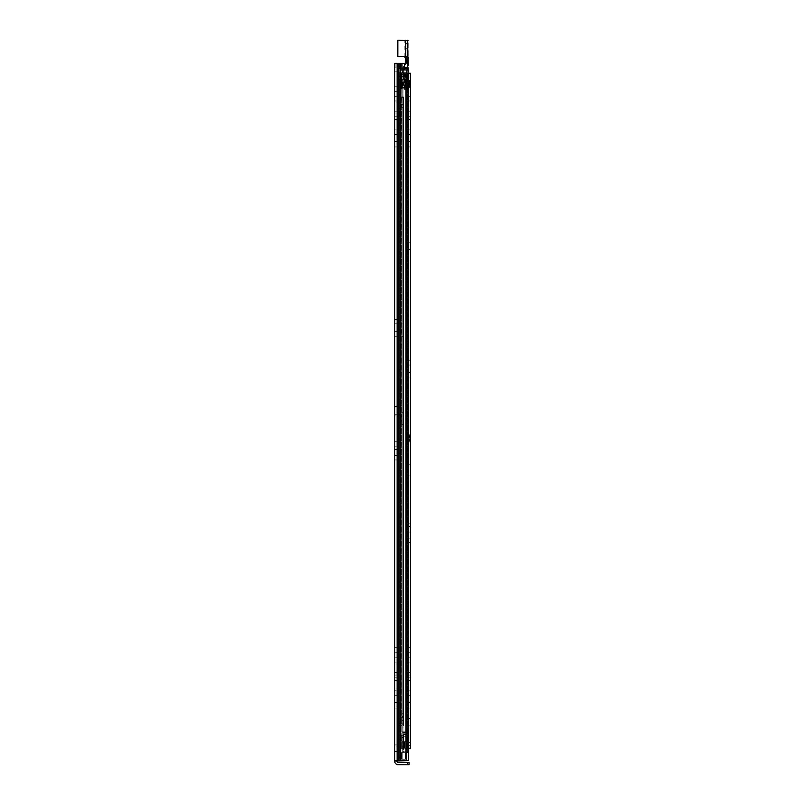 <?xml version="1.0" encoding="UTF-8"?>
<svg xmlns="http://www.w3.org/2000/svg" width="805" height="805" viewBox="0 0 805 805"><rect width="100%" height="100%" fill="white"/><g stroke="black" fill="none" stroke-linecap="round" stroke-linejoin="round"><path stroke-width="0.6" stroke-dasharray="4.03 3.02" d="M396.845 334.015L396.845 331.288L396.845 334.015M394.621 334.015L394.621 331.288L394.621 334.015M396.845 457.783L396.845 459.937L396.845 457.783M394.621 457.783L394.621 459.937L394.621 457.783M396.845 321.638L396.845 319.484L396.845 321.638M394.621 321.638L394.621 319.484L394.621 321.638M396.845 444.008L396.845 449.532L396.845 444.008L394.621 444.008L394.621 446.815L394.621 444.008L396.845 444.008M394.621 446.815L394.621 449.532L394.621 446.815L396.845 446.815L394.621 446.815M404.502 69.954L401.182 69.954L404.502 69.954L404.523 63.354L404.523 69.954L402.289 69.954L402.289 63.354L402.289 69.954L400.981 69.954L406.515 69.954L400.981 69.954L404.502 69.954L404.523 63.354L396.845 63.354L396.845 67.892L394.621 67.892L394.621 71.192L394.621 63.354L394.621 67.892L397.499 67.892L395.929 67.892L397.499 67.892L396.845 67.892L396.845 63.354L394.621 63.354L397.499 63.354L396.845 63.354L396.845 760.624L398.525 760.624L394.621 761.037A3.713 3.713 0 0 0 398.334 764.75L407.411 764.75L407.411 762.526L409.061 762.526L409.061 764.75L407.411 764.75M408.397 760.624L394.621 760.624L394.621 63.354L398.918 63.354L394.621 63.354L396.845 63.354L396.845 760.624L394.621 761.037M396.845 67.892L396.845 71.192L396.845 67.892L394.621 67.892L396.845 67.892M396.845 406.787L396.845 417.02L396.845 406.787L394.621 406.787L394.621 417.02L394.621 406.374L396.845 406.787M396.845 748.248L396.845 744.947L396.845 748.248M396.845 98.834L396.845 100.987L396.845 98.834M396.845 88.932L396.845 91.659L396.845 88.932M396.845 144.226L396.845 141.499L396.845 144.226M396.845 129.122L396.845 134.566L396.845 129.122L394.621 129.122L394.621 134.566L394.621 129.122L396.845 129.122L394.621 129.122M396.845 116.745L396.845 111.211L396.845 116.745L394.621 116.745L394.621 119.462L394.621 111.211L394.621 116.745L396.845 116.745M396.845 659.949L396.845 662.102L396.845 659.949M396.845 650.048L396.845 652.775L396.845 650.048M396.845 705.341L396.845 702.614L396.845 705.341M396.845 690.237L396.845 695.681L396.845 690.237L394.621 690.237L394.621 695.681L394.621 690.237L396.845 690.237L394.621 690.237M396.845 677.86L396.845 672.326L396.845 677.86L394.621 677.86L394.621 680.587L394.621 672.326L394.621 677.86L396.845 677.86M394.621 406.374L396.845 406.384L394.621 406.374M394.621 748.248L394.621 751.548L394.621 748.248M394.621 98.834L394.621 100.987L394.621 98.834M394.621 88.932L394.621 91.659L394.621 88.932M394.621 144.226L394.621 141.499L394.621 144.226M394.621 659.949L394.621 662.102L394.621 659.949M394.621 650.048L394.621 652.775L394.621 650.048M394.621 705.341L394.621 702.614L394.621 705.341M394.621 71.192L396.845 71.192L394.621 71.192M399.028 415.37L400.145 413.015L400.145 407.199L400.145 413.015L399.028 415.37L396.845 415.37L399.028 415.37A3.049 3.049 0 0 1 398.384 415.783A3.049 3.049 0 0 0 399.028 415.37M397.449 413.76L397.922 413.015L397.449 413.76M397.922 407.592L397.922 413.015L397.922 407.199L400.145 407.592L397.922 407.592M400.145 407.209L397.922 407.451L400.145 407.209M396.382 414.253L396.845 414.042L396.382 414.253A3.049 3.049 0 0 0 394.621 417.02A3.049 3.049 0 0 1 396.382 414.253M397.328 416.276A0.825 0.825 0 0 0 396.845 417.02A0.825 0.825 0 0 1 397.328 416.276L398.384 415.783L397.328 416.276M407.411 762.526L398.334 762.526A1.489 1.489 0 0 1 396.845 761.037M398.938 760.624L398.918 63.354M394.621 760.624L396.845 760.624M406.515 69.954L406.515 760.624L406.515 69.954M402.289 63.354L402.289 69.954L402.289 63.354M406.736 69.954L408.397 69.954L406.736 69.954L406.736 760.624L406.736 69.954M401.182 63.354L401.182 69.954L408.397 69.954M408.729 748.248L408.538 741.647L408.538 748.248L408.256 741.647L408.256 748.248L407.773 741.647L407.773 748.248L405.811 748.248L405.811 741.647L405.811 748.248L404.553 748.248L404.553 741.647L404.553 748.248L402.208 748.248L402.208 741.647L402.047 748.248L402.047 741.647L402.047 748.248L402.047 741.647L408.155 741.647L408.155 73.255L408.155 748.248L402.047 748.248L402.047 741.647L408.538 741.647L401.796 741.647L401.796 737.762C403.607 735.911 405.448 735.78 407.33 737.35L407.33 731.886L407.33 737.35L407.33 731.886L401.796 731.765L407.33 731.886L407.33 737.35C405.448 735.78 403.607 735.911 401.796 737.762L401.796 76.143L402.128 738.205C403.607 735.649 405.197 735.368 406.907 737.35L407.33 732.822L407.33 737.783L407.33 732.822L402.128 732.691L402.128 74.805L402.128 732.691L407.33 732.822L406.907 737.35C405.197 735.368 403.607 735.649 402.128 738.205L401.796 76.143L401.796 741.647L408.538 741.647L408.155 73.255L408.155 748.248L402.047 748.248L410.379 748.248L408.155 748.248L408.155 742.472L408.155 748.248L410.379 748.248L410.379 73.255L404.684 73.255C402.933 73.426 401.967 74.392 401.796 76.143L402.128 74.805L404.684 73.255L402.128 74.805L401.796 76.143C401.967 74.392 402.933 73.426 404.684 73.255L408.397 73.255L408.397 752.625L399.944 752.625L408.729 752.625L406.424 752.625L408.729 752.625L408.729 79.282L407.33 79.282L408.729 79.282L408.729 752.625L408.729 79.282L399.944 79.282L407.33 79.282L401.635 79.282L406.917 79.282L406.917 752.625L401.464 752.625L401.464 759.226L398.827 759.226L405.509 759.226L398.334 759.226L398.334 748.912L398.334 759.226L401.464 759.226L398.827 759.226L400.115 759.226L400.145 757.575L400.145 759.226L398.334 759.226L401.464 759.226L401.464 752.625L406.917 752.625L401.464 752.625L401.464 759.226L401.464 752.625L400.638 752.625L401.464 752.625L400.638 752.625L400.638 759.226L400.638 752.625L406.917 752.625L406.917 79.282L400.638 79.282L400.638 759.226L400.638 79.282L406.917 79.282L400.145 79.282L407.078 79.282L407.078 752.625L407.078 79.282L407.078 752.625L407.078 79.282L408.397 79.282M396.845 695.681L394.621 695.681L396.845 695.681M396.845 134.566L394.621 134.566L396.845 134.566M399.411 67.892L397.499 67.892L399.844 67.278L397.831 67.892L399.411 67.892L397.831 67.892L398.274 63.977L399.844 63.977L399.411 67.892M395.929 67.892L397.831 67.892L395.929 67.892L395.929 63.354L398.274 63.977L398.274 67.278L399.844 67.278L399.411 63.354L397.499 63.354L399.844 63.977L395.929 63.354L395.929 67.892M407.33 749.978L408.568 749.978L408.568 751.8L407.33 751.8L408.568 751.8L408.568 749.978L406.917 749.978L407.33 751.8L406.917 749.978L404.442 749.978L406.917 749.978L406.917 751.8L407.33 749.978M403.617 749.153A0.825 0.825 0 0 0 404.442 749.978A0.825 0.825 0 0 1 403.617 749.153L401.796 749.153A2.636 2.636 0 0 0 404.442 751.8A2.636 2.636 0 0 1 401.796 749.153L403.617 749.153M406.917 751.8L404.442 751.8L406.917 751.8M402.208 752.625L402.208 759.226L402.208 752.625L405.509 752.625L405.509 759.226L405.509 752.625L399.944 752.625L402.208 752.625L402.208 759.226L402.208 752.625M405.509 752.625L405.509 759.226L405.509 752.625M400.145 748.912L398.334 748.912L400.971 748.912L400.145 748.912L400.145 723.101L400.971 723.101L402.56 723.816L400.145 723.101L400.971 723.101L400.145 723.101L400.145 735.186L400.971 735.287L398.455 735.287L401.796 735.287L398.334 735.086L400.306 735.287L400.145 748.912M403.617 748.912L400.971 748.912L403.617 748.912L403.617 735.287L400.971 735.287L403.617 735.287L403.617 748.912M400.145 749.737L400.145 757.575L400.145 749.737L398.334 749.737L400.145 749.737M398.334 732.812L398.334 725.476L398.334 732.812L400.145 732.812L398.334 732.812M399.522 723.816L398.334 723.202L398.334 725.476L398.455 723.001L400.316 724.43L399.522 723.816L402.56 723.816L403.617 725.919L402.56 723.816L399.522 723.816M403.617 725.919L403.617 422.625L403.617 725.919M400.971 724.772L401.796 725.758L400.971 724.772L400.971 97.023L403.617 97.023L403.617 422.625L403.617 97.023L400.145 96.489L400.971 97.023L398.767 97.023L398.334 96.228L398.334 723.202L398.334 96.228L398.767 97.023L401.796 97.023L400.971 97.023L400.971 724.772M401.796 725.758L401.796 414.545L401.071 418.429L401.796 422.303L401.796 725.758M403.013 752.625L406.424 752.625L401.594 752.625L403.013 752.625L403.013 79.282L403.013 752.625M401.796 717.305L401.796 713.18L401.796 720.606L401.796 717.305L403.617 717.305L403.617 720.606L403.617 717.305L401.796 717.305M403.617 716.48L403.617 713.18L403.617 716.48L401.796 716.48L403.617 716.48M400.145 96.489L400.145 759.226L400.145 79.282L401.635 79.282L400.145 79.282L400.145 72.681L398.867 72.681L400.689 72.681L400.638 752.625L400.638 79.282L401.514 79.282L400.357 79.282L401.514 79.282L400.689 79.282L400.689 72.681L401.514 72.681L401.514 79.282L398.374 79.282L398.374 72.681L398.374 79.282L401.514 79.282L401.514 72.681L398.374 72.681L398.334 79.282L398.334 759.226L398.334 79.282L400.316 79.282L398.334 79.282L398.334 72.681L398.334 94.547L398.334 72.681L400.357 72.681L400.316 759.226L400.316 79.282L400.357 72.681L401.514 72.681L401.514 79.282L401.514 72.681L400.689 72.681L400.689 79.282L400.689 72.681L398.867 72.681L398.827 759.226L398.827 79.282L399.693 79.282L398.827 79.282L398.867 72.681L398.867 79.282L398.867 72.681L399.693 72.681L399.693 79.282L399.693 72.681L400.145 79.282L400.145 72.681L400.186 79.282L400.186 72.681L401.635 72.681L400.155 72.681L400.186 79.282L400.186 72.681L403.486 72.681L403.486 79.282L403.486 72.681L406.626 72.681L406.636 752.625L406.626 72.681L401.635 72.681L403.486 72.681L403.486 79.282L403.486 72.681L406.626 72.681L406.626 79.282L406.626 72.681L400.155 72.681L400.145 96.489M398.334 735.086L398.334 748.912L398.334 735.086M401.796 97.023L401.796 326.256L401.071 330.131L401.796 334.015L401.796 97.023L401.796 107.337L401.796 97.023L403.617 97.023L403.617 107.337L403.617 97.023L401.796 97.023M401.796 334.015L401.796 414.545L401.796 334.015M401.796 735.287L401.796 748.912L401.796 735.287M398.334 96.228L398.334 94.547L398.334 96.228M398.334 118.405L398.334 108.987L398.334 118.405A2.807 2.807 0 0 1 398.374 118.888A2.807 2.807 0 0 0 397.841 117.238A2.807 2.807 0 0 1 398.334 118.405A2.807 2.807 0 0 0 397.841 117.238A2.807 2.807 0 0 1 397.298 115.588A2.807 2.807 0 0 0 397.841 117.238A2.807 2.807 0 0 1 397.298 115.588L397.298 112.287L397.298 115.588A2.807 2.807 0 0 0 397.841 117.238A2.807 2.807 0 0 1 398.374 118.888L400.145 118.888L400.145 118.275A4.619 4.619 0 0 0 399.31 116.172A0.996 0.996 0 0 1 399.119 115.588L399.119 112.287A0.996 0.996 0 0 1 399.31 111.704A4.619 4.619 0 0 0 400.145 109.601L400.186 108.987L398.374 108.987A2.807 2.807 0 0 1 397.841 110.637A2.807 2.807 0 0 0 398.374 108.987L400.145 108.987L400.186 118.888A4.619 4.619 0 0 0 400.145 118.275L400.145 109.601A4.619 4.619 0 0 0 400.186 108.987A4.619 4.619 0 0 1 399.31 111.704A0.996 0.996 0 0 0 399.119 112.287L399.119 115.588A0.996 0.996 0 0 0 399.31 116.172A4.619 4.619 0 0 1 400.186 118.888L398.374 118.888A2.807 2.807 0 0 0 398.334 118.405M401.796 422.303L401.796 424.617L401.796 422.303M403.617 422.625L403.617 424.617L403.617 422.625M403.617 334.337L403.617 336.319L403.617 334.337M397.841 110.637A2.807 2.807 0 0 0 397.298 112.287A2.807 2.807 0 0 1 397.841 110.637A2.807 2.807 0 0 0 397.298 112.287L397.298 115.588L397.298 112.287A2.807 2.807 0 0 1 397.841 110.637A2.807 2.807 0 0 0 398.374 108.987L400.145 108.987L400.145 109.601A4.619 4.619 0 0 0 400.186 108.987L400.186 108.987A4.619 4.619 0 0 1 399.31 111.704A0.996 0.996 0 0 0 399.119 112.287L399.119 115.588A0.996 0.996 0 0 0 399.31 116.172A4.619 4.619 0 0 1 400.145 118.275L400.145 118.888L398.334 118.888L400.145 118.888L400.145 108.987L398.374 108.987A2.807 2.807 0 0 1 397.841 110.637M399.31 116.172A4.619 4.619 0 0 1 400.186 118.888A4.619 4.619 0 0 0 400.145 118.275L400.145 109.601A4.619 4.619 0 0 1 399.31 111.704A0.996 0.996 0 0 0 399.119 112.287L399.119 115.588A0.996 0.996 0 0 0 399.31 116.172M400.145 72.681L398.334 72.681L400.145 72.681L400.155 79.282L398.334 79.282L400.145 79.282L400.155 72.681M398.767 97.023L401.152 97.023L398.767 97.023M398.827 79.282L398.827 759.226L398.827 79.282M406.917 79.282L406.917 752.625L406.917 79.282M408.155 246.129L408.155 249.429L408.155 246.129M410.379 246.129L410.379 242.828L410.379 246.129M408.155 540.306L408.155 542.449L408.155 540.306M410.379 540.306L410.379 538.163L410.379 540.306M408.155 362.894L408.155 365.037L408.155 362.894M410.379 362.894L410.379 360.751L410.379 362.894M408.155 529.328L408.155 523.803L408.155 529.328L410.379 529.328L410.379 526.52L410.379 529.328L408.155 529.328M410.379 526.52L410.379 523.803L410.379 526.52L408.155 526.52L410.379 526.52M410.379 650.048L410.379 652.775L410.379 650.048M408.155 650.048L408.155 652.775L408.155 650.048M410.379 375.271L410.379 372.544L410.379 375.271M408.155 375.271L408.155 372.544L408.155 375.271M409.795 84.565L409.795 84.565C408.517 84.606 408.517 85.209 409.795 86.356L410.379 86.93L410.379 84.475L409.795 84.565L410.379 84.475L409.795 84.565L410.379 84.475L410.379 86.93L409.795 86.356C408.517 85.209 408.517 84.606 409.795 84.565L409.795 84.565C408.517 84.606 408.517 85.209 409.795 86.356L410.379 86.93L410.379 87.695L409.795 86.94L410.379 87.413L410.379 83.499L409.795 83.408C408.517 83.358 408.517 82.764 409.795 81.607L410.379 81.043L409.795 81.607C408.517 82.764 408.517 83.358 409.795 83.408L410.379 83.499L409.795 83.408L410.379 83.499L410.379 81.043L410.379 87.463L409.795 86.356C408.517 85.209 408.517 84.606 409.795 84.565L410.379 84.475L410.379 81.043L410.379 84.475L408.155 84.495L408.155 86.356L408.155 83.368L408.155 84.606L409.795 84.565M409.795 86.94C408.517 85.833 408.517 85.833 409.795 86.94C408.517 85.833 408.517 85.833 409.795 86.94L410.379 87.413L409.795 86.94C408.517 85.833 408.517 85.833 409.795 86.94C408.517 85.833 408.517 85.833 409.795 86.94L408.155 86.94L408.155 86.044L408.155 87.463L408.155 86.044L408.155 87.463L408.155 86.356L408.155 87.463L409.795 86.94M410.379 80.55L409.795 81.033C408.517 82.14 408.517 82.14 409.795 81.033C408.517 82.14 408.517 82.14 409.795 81.033L410.379 80.55M408.155 83.408L408.155 80.51L408.155 84.606L408.155 83.368L409.795 83.408C408.517 83.358 408.517 82.764 409.795 81.607L410.379 81.043L409.795 81.607C408.517 82.764 408.517 83.358 409.795 83.408L408.155 83.408M410.379 745.36L410.379 742.472L410.379 745.36L408.155 745.36L410.379 745.36M410.379 470.372L410.379 464.797L410.379 470.372M410.379 439.127L410.379 434.267L410.379 441.693L410.379 439.127L409.343 439.631L410.379 439.127L409.343 439.631L410.379 439.127L409.343 437.89L410.379 439.127M410.379 721.844L410.379 718.543L410.379 721.844M410.379 98.834L410.379 100.987L410.379 98.834M410.379 144.226L410.379 141.499L410.379 144.226M410.379 113.938L410.379 119.462L410.379 113.938L408.155 113.938L408.155 111.211L408.155 119.462L408.155 113.938L410.379 113.938M410.379 129.122L410.379 134.566L410.379 129.122L408.155 129.122L408.155 134.566L408.155 129.122L410.379 129.122M410.379 659.949L410.379 662.102L410.379 659.949M410.379 705.341L410.379 702.614L410.379 705.341M410.379 675.053L410.379 680.587L410.379 675.053L408.155 675.053L408.155 672.326L408.155 680.587L408.155 675.053L410.379 675.053M410.379 690.237L410.379 695.681L410.379 690.237L408.155 690.237L408.155 695.681L408.155 690.237L410.379 690.237M409.795 81.033C408.517 82.14 408.517 82.14 409.795 81.033C408.517 82.14 408.517 82.14 409.795 81.033L408.155 81.033L409.795 81.033M408.155 86.356L408.155 84.495L408.155 87.463L408.155 86.356L409.795 86.356L408.155 86.356M408.155 98.834L408.155 100.987L408.155 98.834M408.155 144.226L408.155 141.499L408.155 144.226M408.155 659.949L408.155 662.102L408.155 659.949M408.155 705.341L408.155 702.614L408.155 705.341M408.155 721.844L408.155 725.144L408.155 721.844M408.155 439.631L408.155 434.801L408.155 441.693L408.155 439.5L409.343 439.631L409.343 440.496L409.343 439.631L409.343 440.496L409.343 439.631L408.155 439.631M408.155 470.372L408.155 464.797L408.155 470.372M410.379 441.693L409.343 440.496L410.379 441.693L408.155 441.693M409.343 436.491L409.343 437.89L410.379 434.982L409.343 436.491L408.155 436.491L409.343 436.491M409.343 435.414L410.238 434.801L408.155 435.414L409.343 435.414M402.128 738.205L402.128 741.647L405.861 741.647L402.128 741.647L402.128 738.205M408.155 695.681L410.379 695.681L408.155 695.681M408.155 134.566L410.379 134.566L408.155 134.566M409.554 83.75L409.554 84.535L409.554 83.75L410.379 84.112L409.554 84.112L409.554 82.623L410.379 82.623L409.554 83.247M410.007 83.247L410.007 83.76M410.379 84.112L410.379 85.471L409.554 85.471L410.007 84.857L410.379 85.632L409.554 85.34L410.379 85.34L410.379 83.851L409.554 83.851L410.379 83.851L410.379 82.492L409.554 82.492L410.007 83.116L410.379 82.331L410.379 84.112L409.554 84.112M410.379 85.471L409.554 85.471M410.379 85.34L410.007 84.726L409.554 85.34M410.379 82.492L409.554 82.845M409.554 83.116L409.554 83.851M410.379 83.851L409.554 83.589M409.554 84.203L409.554 84.726M410.007 84.726L410.007 84.203M410.379 82.623L409.554 82.623M405.428 83.378L405.428 85.39L405.428 83.378M405.066 79.584L407.743 79.886L408.155 88.52L408.155 69.954L408.155 88.52L405.68 88.53L405.68 74.875L405.7 88.671L406.505 88.932L406.505 83.69M408.336 84.696L408.336 82.331L408.336 84.696M410.379 85.572L410.379 80.289L410.379 85.572M405.921 86.668L405.921 81.305L405.921 86.668L407.944 86.668L407.944 81.305L408.155 86.457M401.464 83.982L401.464 85.431L401.464 83.982M402.289 80.681L402.289 79.031L401.464 79.031L401.464 80.681L401.464 79.031L402.289 79.031L402.289 88.932L402.289 80.681L401.464 80.681L401.464 87.282L401.464 80.681L405.921 80.681L405.921 87.282L405.921 80.681M401.464 88.932L401.464 87.282L401.464 88.932L402.289 88.932L401.464 88.932M402.289 87.282L405.921 87.282M406.414 89.043L406.414 88.329L406.414 89.043M403.114 82.824L402.581 82.643L403.114 82.824M405.549 74.714L405.016 74.251L406.092 74.251L405.549 74.714M405.549 80.993L405.016 80.54L405.549 80.077L406.092 80.54L405.549 80.993M406.505 83.338L406.092 88.52L406.092 73.678L406.092 82.019L405.992 75.71L403.758 73.728L403.617 75.036L404.019 74.291L405.106 75.237L403.617 75.036L404.03 72.752L404.019 75.378L405.106 75.378M405.539 75.388L405.68 73.315L403.617 72.963L403.617 66.413L403.617 77.984L404.704 79.675M406.052 75.791L403.617 75.036M406.092 73.678L405.68 72.752A0.825 0.714 0 0 1 405.992 72.802L406.092 73.678M403.617 73.497L403.617 74.09M403.617 73.647L402.359 74.895L403.617 73.668L403.617 66.503L402.289 68.666L403.617 66.503L403.617 67.67M406.092 79.937L403.738 78.226L403.617 76.183L402.319 76.183L404.533 76.807C405.247 76.636 404.623 76.073 402.681 75.107L402.289 68.666L398.254 68.455L397.841 75.982M397.841 75.157L402.369 74.905M402.359 76.133L403.738 76.435L403.617 77.532M403.094 75.891L403.738 76.435L403.496 71.363A1.318 0.664 180 0 0 402.289 70.971L402.319 76.183L398.254 76.183L397.841 70.77M403.617 76.193L404.633 76.817L397.841 76.395M406.505 83.247L404.784 79.816M403.738 78.226L406.092 83.257M403.858 71.232L403.446 68.606M404.523 68.677L403.798 68.677L403.617 66.413L404.03 72.752L405.68 72.752M404.482 64.964A1.65 1.65 0 0 1 404.523 64.943L404.03 66.292M397.429 40.663L397.429 56.34L404.18 56.753M408.155 67.67L408.155 68.737M408.155 43.551L408.155 65.326L407.743 40.25L408.155 43.551L406.092 43.551L406.092 63.354A2.063 2.063 0 0 1 404.804 65.265A1.238 1.238 0 0 0 404.684 65.326L407.743 65.326L407.743 66.976L403.617 67.177M397.841 40.25L407.743 40.25M406.505 73.486L405.68 74.865L406.082 83.227L407.743 83.227L408.155 67.177M408.155 88.52L405.68 88.52M408.155 88.107L407.743 84.616L406.082 84.616L405.68 88.419M405.68 83.619L405.68 80.128L405.68 83.619L408.155 83.619L408.155 80.128L408.155 83.619M408.155 80.812L408.155 87.161L408.155 80.812L407.743 86.749L406.505 86.749L406.092 80.812L406.092 87.161L405.68 80.399M406.092 87.765L406.082 74.704M406.505 74.04L405.68 74.865M404.03 56.34A2.063 2.063 0 0 1 404.855 56.511L405.68 58.403L405.68 43.551M404.895 56.994L404.855 40.663L406.092 40.25L405.68 58.393M404.855 40.25L397.841 40.663L397.841 56.753L404.03 56.753M408.155 52.013L408.155 57.376L408.155 52.013L407.743 56.964L406.092 56.964L406.092 52.426L405.68 57.376L405.68 52.013L405.68 57.376M408.155 43.762L408.155 49.125L408.155 43.762L407.743 48.713L406.092 48.713L406.092 44.174L405.68 49.125L405.68 43.762L405.68 49.125M397.499 63.354L397.499 67.892L397.499 63.354M400.981 63.354L400.981 69.954L400.981 63.354M400.498 63.354L400.498 760.624L400.498 63.354M398.525 63.354L398.525 760.624L398.525 63.354M396.845 675.053L394.621 675.053L396.845 675.053M396.845 113.938L394.621 113.938L396.845 113.938M398.364 63.354L398.364 760.624M397.952 63.354L397.952 760.624M400.115 752.625L400.115 759.226L400.115 752.625M400.689 752.625L400.689 759.226L400.689 752.625M401.604 752.625L401.604 759.226L401.594 752.625M400.145 757.575L398.334 757.575L400.145 757.575M400.145 725.476L398.334 725.476L400.145 725.476M401.635 97.023L401.635 723.262L401.635 97.023M400.316 97.023L400.316 724.43L400.316 97.023M400.316 735.287L400.316 748.912L400.316 735.287M400.971 735.287L400.971 748.912L400.971 735.287M399.652 79.282L399.652 759.226L399.652 79.282M399.944 79.282L399.944 752.625L399.944 79.282M402.108 79.282L402.108 752.625L402.108 79.282M400.528 79.282L400.528 752.625L400.528 79.282M405.69 79.282L405.69 752.625L405.69 79.282M407.33 79.282L407.33 752.625L407.33 79.282M406.424 79.282L406.424 752.625L406.424 79.282M400.971 79.282L400.971 759.226L401.011 79.282M401.635 735.287L401.635 748.912L401.635 735.287M400.729 72.681L400.729 79.282L400.729 72.681M401.635 72.681L401.635 79.282L401.635 72.681M404.351 72.681L404.351 79.282L404.351 72.681M398.334 73.366L400.145 73.366L398.334 73.366M398.334 94.547L400.145 94.547L398.334 94.547M401.796 97.435L403.617 97.435L401.796 97.435M401.796 104.449L403.617 104.449L401.796 104.449M409.795 81.607L408.155 81.607L409.795 81.607M406.907 73.255L406.907 732.942L406.907 73.255M409.343 437.89L408.155 437.89L409.343 437.89M409.343 440.496L408.155 440.496L409.343 440.496M407.33 733.768L401.796 733.768L407.33 733.768M407.33 734.331L401.796 734.331L407.33 734.331M407.914 73.255L407.914 741.647L407.914 73.255M406.907 737.35L406.907 741.647L406.907 737.35M407.33 734.603L401.796 734.603L407.33 734.603M407.33 732.359L401.796 732.359L407.33 732.359M407.541 73.255L407.541 741.647L407.541 73.255M407.441 741.647L407.441 748.248L407.441 741.647M407.37 741.647L407.37 748.248L407.37 741.647M406.394 741.647L406.394 748.248L406.394 741.647M404.523 741.647L404.523 748.248L404.523 741.647M403.899 741.647L403.899 748.248L403.899 741.647M402.872 741.647L402.872 748.248L402.872 741.647M408.155 677.86L410.379 677.86L408.155 677.86M408.155 116.745L410.379 116.745L408.155 116.745M404.351 89.043L404.351 88.329L404.351 89.043M408.155 83.257L406.092 83.217L406.092 80.54L405.499 88.319L404.523 88.057L404.009 80.178L404.985 80.178C404.794 79.554 404.794 90.804 403.919 88.52L402.852 80.178L403.828 80.178L403.647 87.705L402.581 87.705L406.414 88.329M402.681 75.107L403.094 74.382M403.728 73.919C406.424 77.089 406.424 77.924 403.738 76.435M403.184 76.073A1.318 0.584 -51.5 0 0 402.681 76.334M406.384 82.08L405.257 79.886M407.743 69.954L407.743 79.413L404.985 79.413L404.009 77.924L404.009 72.339M404.009 66.473L404.523 65.457M404.523 67.731L404.009 67.731M408.155 83.982L406.092 83.982M407.743 88.932L407.743 88.107L405.68 88.107M408.155 84.606L410.027 84.606L408.155 84.253M408.155 73.014L405.992 72.802L405.831 73.346M397.841 69.079L402.289 68.717L402.289 70.971L398.254 70.971L398.254 68.516L402.289 68.717A1.318 1.147 180 0 0 403.617 67.58M405.68 83.831L405.68 83.257M406.092 80.228L405.68 79.574M406.092 78.759L405.68 79.373M407.743 48.713L407.743 44.174L405.68 43.762M408.155 57.376L407.743 52.426L406.092 52.426M408.155 87.161L407.743 81.225L406.505 81.225L406.092 87.161M408.155 80.128L406.092 80.54L407.743 80.54L408.155 83.831M407.743 83.428L407.743 80.802L406.092 80.802L406.092 83.478L407.743 83.428M405.68 80.188L406.092 80.802M394.621 336.732L396.845 336.732M394.621 331.288L396.845 331.288M394.621 459.937L396.845 459.937M394.621 455.64L396.845 455.64M394.621 323.781L396.845 323.781M394.621 319.484L396.845 319.484M394.621 441.281L396.845 441.281M394.621 449.532L396.845 449.532M397.922 407.199L400.145 407.199L397.922 407.199M397.922 407.451L400.145 407.451M396.845 406.706L394.621 406.706M396.845 744.947L394.621 744.947M396.845 751.548L394.621 751.548M396.845 680.587L394.621 680.587M396.845 672.326L394.621 672.326M396.845 702.614L394.621 702.614M396.845 708.058L394.621 708.058M396.845 647.331L394.621 647.331M396.845 652.775L394.621 652.775M396.845 657.806L394.621 657.806M396.845 662.102L394.621 662.102M396.845 119.462L394.621 119.462M396.845 111.211L394.621 111.211M396.845 141.499L394.621 141.499M396.845 146.943L394.621 146.943M396.845 86.216L394.621 86.216M396.845 91.659L394.621 91.659M396.845 96.691L394.621 96.691M396.845 100.987L394.621 100.987M398.455 723.001L400.306 723.001L398.455 723.001M401.796 727.036L403.617 727.036M401.796 713.18L403.617 713.18M401.796 720.606L403.617 720.606M403.617 412.241L401.796 412.241M403.617 424.617L401.796 424.617M403.617 323.942L401.796 323.942M403.617 336.319L401.796 336.319M401.796 107.337L403.617 107.337M410.379 242.828L408.155 242.828M410.379 249.429L408.155 249.429M410.379 538.163L408.155 538.163M410.379 542.449L408.155 542.449M410.379 360.751L408.155 360.751M410.379 365.037L408.155 365.037M410.379 532.055L408.155 532.055M410.379 523.803L408.155 523.803M410.379 647.331L408.155 647.331M410.379 652.775L408.155 652.775M410.379 372.544L408.155 372.544M410.379 377.988L408.155 377.988M408.729 86.044L410.379 87.695L408.729 86.044M408.729 81.919L410.379 80.269L408.729 81.919M409.413 83.478L408.155 83.478L409.413 83.478M410.379 80.51L408.155 80.51L410.379 80.51M410.027 83.368L408.155 83.368L410.027 83.368M409.413 84.495L408.155 84.495L409.413 84.495M410.379 87.463L408.155 87.463L410.379 87.463M410.379 742.472L408.155 742.472M408.155 475.936L410.379 475.936M408.155 464.797L410.379 464.797M408.155 435.918L410.379 434.267M410.238 434.801L408.155 434.801L410.238 434.801M409.856 439.782L408.155 439.782L409.856 439.782M408.93 439.5L408.155 439.5L408.93 439.5M410.379 718.543L408.155 718.543M410.379 725.144L408.155 725.144M408.155 672.326L410.379 672.326M408.155 680.587L410.379 680.587M408.155 708.058L410.379 708.058M408.155 702.614L410.379 702.614M408.155 662.102L410.379 662.102M408.155 657.806L410.379 657.806M408.155 111.211L410.379 111.211M408.155 119.462L410.379 119.462M408.155 146.943L410.379 146.943M408.155 141.499L410.379 141.499M408.155 100.987L410.379 100.987M408.155 96.691L410.379 96.691M410.379 82.331L409.554 82.824M409.554 83.438L409.554 84.535M405.428 85.39L408.336 85.632L410.379 87.685M405.428 82.583L408.336 82.331L410.379 80.289M408.155 81.506L405.921 81.305M408.155 82.543L401.464 82.543M408.155 85.431L401.464 85.431M404.492 79.443L405.559 87.785L404.583 87.785L405.016 80.5L404.583 87.785L405.559 87.785C405.338 87.675 405.378 77.24 404.492 79.443L403.436 87.785L404.402 87.785C404.221 88.399 404.221 77.169 403.345 79.443C402.903 78.739 402.641 79.806 402.581 82.643L402.581 87.705L404.351 89.405L406.414 89.405M405.68 80.128L406.092 74.251M405.016 80.54L405.016 74.251M403.617 73.426L406.092 75.901M403.617 66.503C403.275 67.942 402.832 68.596 402.289 68.455L397.841 68.868M405.68 83.891L408.155 83.891"/><path stroke-width="1.21" d="M396.845 760.624L396.845 761.037A1.489 1.489 0 0 0 398.334 762.526L407.411 762.526L407.411 764.75L409.061 764.75L409.061 762.526L407.411 762.526M407.411 764.75L398.334 764.75A3.713 3.713 0 0 1 394.621 761.037L408.397 760.624L408.397 69.954L401.182 69.954L401.182 63.354L404.523 63.354L404.523 69.954M401.182 63.354L394.621 63.354L394.621 760.624M408.397 69.954L408.397 73.255L410.379 73.255L410.379 748.248L408.729 748.248M408.397 79.282L408.397 760.624M404.643 64.883L404.523 64.943A1.65 1.65 0 0 1 404.643 64.883A1.65 1.65 0 0 0 405.68 63.354L404.643 64.883L406.072 63.414L405.68 58.403L405.68 63.354M406.072 63.414L406.072 58.574L404.895 56.994M406.072 58.574L404.331 56.783A1.65 1.65 0 0 0 404.03 56.753L404.331 56.783M408.155 65.326L408.155 57.477L405.68 56.4L397.429 56.34L397.429 40.663M404.502 56.35L407.813 57.729L407.743 67.731L404.523 67.731M404.523 68.677L408.155 68.737L408.155 69.954L408.155 67.67L407.743 69.954M404.311 56.34L397.841 56.34L397.841 40.663L408.155 40.663L397.841 40.25M408.155 59.349L405.68 59.5M407.743 40.25L407.813 57.729M396.845 761.037L394.621 761.037M398.918 63.354L398.918 760.624M398.364 63.354L398.364 760.624M397.952 63.354L397.952 760.624M405.68 56.813L405.68 40.25M405.418 57.507L405.67 58.242"/></g></svg>
